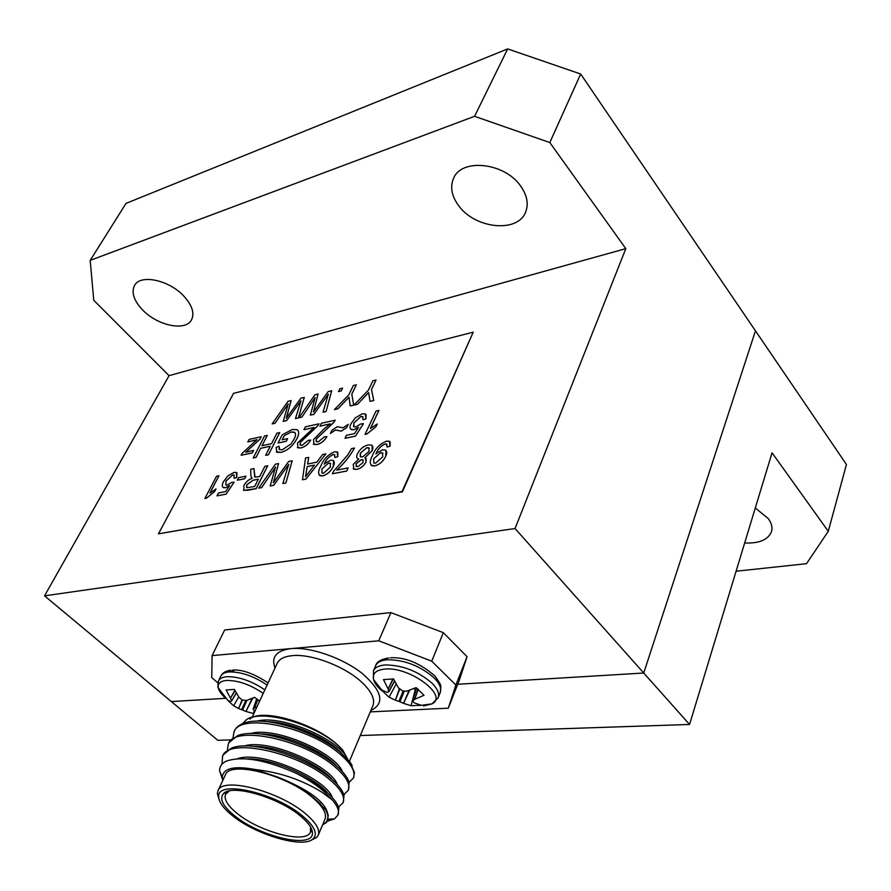<?xml version="1.0" encoding="UTF-8"?>
<svg xmlns="http://www.w3.org/2000/svg" width="891" height="891" viewBox="0 0 891 891"><rect width="100%" height="100%" fill="white"/><g stroke="black" fill="none" stroke-linecap="round" stroke-linejoin="round"><path stroke-width="1.34" d="M520.511 185.851C527.216 195.318 528.875 204.162 525.478 212.403C517.404 233.119 475.393 228.709 458.932 206.044C451.592 196.254 449.832 186.943 453.642 178.144C461.705 158.019 504.506 162.585 520.511 185.851M183.936 296.213C192.189 305.39 194.717 313.276 191.509 319.869C185.662 331.641 157.351 325.694 142.482 309.812C133.795 300.49 131.155 292.371 134.552 285.443C140.388 273.871 169.268 280.03 183.936 296.213M291.09 400.549L286.234 418.347L300.902 398.177L304.276 397.408L298.418 417.901L295.478 418.57L300.969 400.805L286.601 420.619L283.238 421.387L288.239 403.857L275.018 423.281L272.134 423.916L288.038 401.295L291.123 400.582L286.289 418.269M300.924 400.928L286.601 420.619M288.194 404.013L275.018 423.281M318.076 394.034L313.432 412.043L328.222 391.572L331.708 390.77L326.095 411.531L323.021 412.199L328.345 394.223L313.877 414.348L310.358 415.117L315.191 397.386L301.893 417.099L298.942 417.779L314.924 394.791L318.076 394.034L313.487 411.965M328.311 394.345L313.877 414.348M315.147 397.531L301.893 417.099M342.567 388.142L341.197 390.949L338.48 391.572L339.861 388.766L342.567 388.142M356.378 384.801L351.834 394.178L353.716 405.171L350.23 405.94L348.982 397.208L337.945 408.802L334.415 409.615L348.793 394.858L353.348 385.502L356.378 384.801M348.982 397.263L337.945 408.802M376.035 380.056L371.502 389.523L373.763 400.56L370.043 401.384L368.629 392.586L357.469 404.314L353.861 405.149L368.395 390.213L372.928 380.769L376.035 380.056M368.629 392.641L357.469 404.314L353.827 405.115M256.898 439.697L247.832 441.947L249.101 439.419L261.263 436.735L260.049 439.107L245.793 452.238M261.23 436.701L260.016 439.074L245.693 452.283L253.567 450.334L252.287 452.906L241.105 455.268L242.085 453.363L256.976 439.631L253.991 440.577M267.267 435.354L261.954 445.756L271.566 443.651L276.889 433.204L279.718 432.603L268.469 454.789L265.629 455.346L270.274 446.213L260.651 448.296L256.029 457.417L253.233 457.963L264.516 435.966L267.3 435.387L261.999 445.745M270.251 446.257L260.673 448.329M296.959 438.539C293.028 445.89 287.693 450.501 280.955 452.372L277.045 452.294L276.065 447.505L279.017 446.224L279.707 449.688L282.313 449.755L291.012 443.93L294.008 439.285C295.935 435.744 296.046 433.36 294.353 432.135L291.201 432.012L284.296 435.621L282.169 439.82L287.604 438.639L286.345 441.245L278.048 443.005L282.191 434.808L292.248 429.518L296.859 429.629C299.198 431.077 299.231 434.051 296.959 438.539L296.993 438.572C293.061 445.923 287.726 450.534 280.988 452.394L276.277 451.793M297.839 430.32C299.164 432.124 298.875 434.875 296.993 438.572M279.017 446.224L279.173 449.342M295.032 432.603L291.223 432.046L284.318 435.654L282.224 439.809M314.022 427.491L303.976 429.718L305.379 426.834L318.956 423.826L317.697 425.887L300.245 442.448L300.122 444.999M318.933 423.804L317.664 425.853L300.211 442.415L300.512 445.255L302.172 445.277L308.13 440.354L310.703 440.098C308.086 444.42 304.8 447.037 300.846 447.939L297.338 447.471M330.193 423.904L319.958 426.176L321.339 423.258L335.194 420.196L333.925 422.278L316.294 438.996L316.194 441.557M335.172 420.173L333.902 422.245L316.272 438.962L316.595 441.825L318.31 441.847L324.335 436.868L326.964 436.612C324.335 440.967 321.016 443.607 316.984 444.531L313.365 444.041M348.225 424.361L346.666 427.602L341.298 431.144L335.473 430.041L330.405 433.46L331.975 430.23L337.277 426.722L343.08 427.814L348.192 424.328L346.666 427.602M365.978 414.426L365.989 418.87L363.005 419.784L362.648 416.543L360.9 416.52L353.95 422.88L353.493 426.577M363.027 416.821L360.933 416.554L353.95 422.88M353.916 422.846L353.883 426.856L355.943 426.878L360.71 423.971L363.45 423.682L355.487 436.122L344.995 438.305L346.432 435.32L354.562 433.594L358.561 427.324L353.883 429.718L350.698 429.161M358.494 427.424L353.916 429.752L351.355 429.629C349.695 428.604 349.584 426.611 351.032 423.637L355.275 417.89L362.18 413.87L365.277 413.914L365.989 418.87M378.92 410.383L370.366 428.538L377.238 423.993L375.935 426.767L366.925 433.984L365.043 434.34L376.047 411.029L378.953 410.417L370.444 428.471M377.205 423.96L375.902 426.733L366.925 433.984L365.043 434.34M218.941 475.727L209.886 493.046L216.023 488.914L214.642 491.565L206.434 498.158L204.874 498.459L216.524 476.228L218.974 475.761L209.975 492.968M215.99 488.892L214.642 491.565L206.467 498.18L204.874 498.459M236.939 472.854L236.75 477.509L234.11 478.3L233.943 474.992L232.64 475.003L226.08 480.984L225.846 485.027M234.3 475.237L232.64 475.003M232.607 474.981L226.047 480.951L225.824 485.005L227.405 485.016L231.749 482.343L234.121 482.176L226.147 494.149L216.981 495.875L218.473 492.979L225.59 491.609L229.6 485.573L225.412 487.778L222.939 487.332M229.533 485.673L225.412 487.778M245.972 476.173L244.635 478.779L237.329 480.204L238.665 477.609L245.972 476.173M267.69 465.759L256.129 488.636L243.878 490.395L243.922 485.417C246.05 481.741 248.845 479.358 252.298 478.267L251.329 477.453L250.816 474.792L250.75 469.223L253.968 468.599L255.015 477.164L259.693 476.54L264.861 466.338L267.723 465.793L256.163 488.669L247.464 490.328L243.432 490.106M252.287 478.278L251.596 477.81M253.946 468.566L254.67 476.93M278.538 463.543L273.325 482.799L288.684 461.46L292.17 460.792L285.911 482.967L282.837 483.512L288.717 464.345L273.693 485.305L270.173 485.94L275.564 467.007L261.676 487.577L258.724 488.134L275.375 464.189L278.56 463.576L273.381 482.71M288.684 464.467L273.693 485.305M275.508 467.174L261.698 487.6L258.724 488.134M325.872 453.864L305.925 479.135L302.483 479.748L305.535 458.019L308.698 457.373L307.595 464.044L316.706 462.217L322.642 454.521L325.872 453.864L305.891 479.102L302.483 479.748M308.698 457.373L307.64 464.033M337.778 452.327L337.778 456.649L334.816 457.517L334.526 454.599L333.145 454.544C329.113 456.348 326.206 459.411 324.424 463.743L324.246 464.233M334.838 454.822L333.167 454.577C329.147 456.381 326.24 459.444 324.458 463.777L330.639 460.235L332.933 460.346C334.648 461.404 334.738 463.509 333.201 466.65C330.728 471.473 327.209 474.558 322.653 475.883L320.092 475.749C317.92 473.901 318.187 470.615 320.883 465.904C323.6 459.11 328.166 454.41 334.593 451.804L337.143 451.871L337.745 456.615L334.782 457.495M333.635 460.836L333.223 466.684C330.75 471.506 327.242 474.591 322.687 475.917L319.268 475.204M354.429 448.017C350.185 455.869 344.271 463.242 336.687 470.114L348.147 467.898L346.71 471.038L332.376 473.745L333.568 471.25L347.512 455.256L351.566 448.607L354.462 448.05C350.23 455.88 344.338 463.231 336.776 470.103M372.204 445.6L372.059 450.857L364.876 457.84M366.179 458.52L366.056 462.017C363.751 466.071 360.655 468.532 356.768 469.39L353.181 468.789M358.761 459.032L357.291 458.308M390.069 441.769L390.158 446.101L387.017 447.015L386.638 444.052L385.101 443.985C380.858 445.856 377.873 449.019 376.136 453.463L382.651 449.832L385.246 449.966C387.017 451.08 387.151 453.218 385.669 456.37C383.208 461.326 379.577 464.512 374.743 465.904L371.881 465.748C369.598 463.81 369.787 460.469 372.427 455.702C375.066 448.73 379.766 443.885 386.549 441.168L389.378 441.257L390.124 446.068L386.984 446.981M386.984 444.297L385.135 444.019C380.891 445.89 377.907 449.053 376.169 453.497L375.957 453.976M385.992 450.523L385.692 456.404C383.241 461.36 379.599 464.545 374.777 465.937L371.001 465.147M473.221 332.176L233.553 393.365L158.453 533.843L402.075 491.498L473.221 332.176L402.398 491.843L158.453 533.843M515.065 528.541L625.805 248.645L549.814 142.549L474.569 116.309L507.67 48.916L580.676 74.009L755.468 330.828L643.736 673.017L515.065 528.541L44.55 595.845L169.078 375.668L625.805 248.645M474.569 116.309L90.191 260.384L126.032 203.382L507.67 48.916M230.836 739.886L217.816 740.321L171.362 701.585L225.735 698.299L171.362 701.585L44.55 595.845M457.718 684.266L643.736 673.017L755.468 330.828L846.45 464.512L828.274 531.292L772.052 452.806L689.556 724.461L643.736 673.017L457.718 684.266M90.191 260.384L93.767 300.267L169.078 375.668M580.676 74.009L549.814 142.549M373.685 458.776L373.819 463.075L375.601 463.164L382.74 456.793L382.451 452.884L380.446 452.817L373.685 458.776L373.852 463.108M380.446 452.817L373.719 458.809M382.941 453.241L380.479 452.851M372.026 450.824L364.82 457.829L365.51 458.052L366.023 461.983C363.717 466.038 360.621 468.499 356.734 469.357L353.861 469.256L353.215 464.411L358.795 459.01L358.037 458.787C356.445 457.996 356.266 456.281 357.48 453.675C360.075 448.986 363.628 446.079 368.15 444.932L371.424 445.043C373.129 446.001 373.329 447.928 372.026 450.824L372.059 450.857M363.094 462.54L362.893 459.767L361.2 459.723L356.155 463.754L356.422 466.505L358.015 466.561L363.094 462.54M369.063 451.47L368.863 447.817L366.836 447.694L360.365 453.129L360.643 456.86L362.592 456.927L369.063 451.47M363.25 460.023L361.223 459.756L356.188 463.788L356.088 466.283M369.375 448.184L366.869 447.728L360.387 453.163L360.198 456.548M348.147 467.898L346.71 471.038M346.688 471.005L332.376 473.745M321.941 468.922L321.963 473.143L323.556 473.21L330.45 467.04L330.271 463.197L328.467 463.142L321.941 468.922L321.996 473.177M328.467 463.142L321.974 468.944M330.717 463.509L328.501 463.175M309.11 472.052L314.478 465.102L307.183 466.55L305.524 476.696L309.11 472.052M314.445 465.147L307.217 466.583L305.568 476.629M273.66 485.272L270.173 485.94M292.137 460.758L285.911 482.967M285.877 482.933L282.837 483.512M258.368 479.169L253.011 480.227L246.751 484.804L246.84 487.667L254.637 486.519L258.368 479.169M258.345 479.213L253.033 480.26L246.785 484.838L246.529 487.477M245.938 476.15L244.635 478.779M244.613 478.757L237.329 480.204M225.378 487.745L223.485 487.689C221.892 486.72 221.892 484.704 223.507 481.608L227.684 476.095L233.954 472.408L236.327 472.453L236.75 477.509M234.088 482.142L226.147 494.149M226.125 494.126L216.981 495.875M236.716 477.487L234.077 478.267M363.417 423.648L355.487 436.122M355.453 436.089L344.995 438.305M365.956 418.837L362.971 419.761M346.632 427.569L341.264 431.11L335.439 430.008L330.405 433.46M326.93 436.579C324.313 440.934 320.983 443.573 316.951 444.498L313.977 444.453L313.554 439.575L323.979 428.983L330.249 423.849L319.925 426.143M310.669 440.076C308.052 444.386 304.767 447.004 300.813 447.917L297.928 447.872L297.549 443.005L314.077 427.446L303.954 429.685M287.604 438.639L286.345 441.245M286.312 441.212L278.048 443.005M260.651 448.296L256.029 457.417M255.995 457.384L253.233 457.963M279.685 432.569L268.469 454.789M268.436 454.755L265.629 455.346M247.798 441.914L253.968 440.544M253.567 450.334L252.287 452.906M252.253 452.873L241.105 455.268M376.002 380.023L371.48 389.49L373.763 400.56M373.73 400.527L370.043 401.384M337.912 408.769L334.381 409.582M356.355 384.767L351.8 394.145L353.716 405.171M353.682 405.149L350.23 405.94M342.545 388.108L341.197 390.949M341.164 390.926L338.48 391.572M301.86 417.066L298.908 417.745M313.844 414.315L310.358 415.117M331.675 390.737L326.095 411.531M326.061 411.497L323.021 412.199M274.985 423.258L272.134 423.916M286.579 420.585L283.204 421.365M304.243 397.375L298.418 417.901M298.385 417.868L295.456 418.547M259.604 701.184L254.57 697.33L246.64 700.493L242.174 699.97L239.189 697.575L234.366 689.422L226.069 689.968L230.479 698.11L234.834 690.358M396.15 684.065L389.055 697.219L381.114 689.745L387.05 692.307L388.766 691.817L388.142 689.01L393.31 678.92M416.509 687.963L412.8 701.139L414.115 702.81L421.087 705.238L411.018 705.739L403.545 703.344L409.693 690.235M303.118 816.423C276.01 792.7 216.558 779.358 218.718 796.766C218.852 802.045 223.318 808.248 232.106 815.376C255.561 834.889 303.92 849.034 313.298 838.676C317.875 833.698 314.49 826.28 303.118 816.423M219.186 799.806L217.371 793.558L217.983 790.774C222.071 776.25 279.796 791.163 305.981 814.118C316.105 822.794 320.181 829.822 318.221 835.201L316.583 837.529L310.736 840.369M300.891 816.39C308.409 822.738 312.251 828.207 312.418 832.784C313.933 849.424 259.693 836.916 234.144 815.399C222.583 805.832 219.097 798.514 223.674 793.458C232.15 783.824 279.262 797.59 300.891 816.39M229.388 790.93L225.557 794.338C223.764 799.249 227.539 805.531 236.872 813.193C259.314 832.049 306.582 844.423 310.502 831.982L310.458 826.848M249.781 719.059C261.876 707.933 314.133 723.013 337.555 744.854L342.489 749.687L337.633 745.032C313.721 723.314 259.359 708.39 245.894 720.184L242.664 723.67M222.605 779.725L219.62 770.904C219.509 766.394 221.948 763.052 226.949 760.892C243.12 755.858 266.164 759.978 296.09 773.243C306.86 778.745 315.96 784.659 323.377 790.963L332.154 799.806L321.874 792.177C302.06 779.892 279.997 772.363 255.684 769.601C234.366 765.581 223.229 768.087 222.271 777.141L222.806 780.416M322.665 824.665L325.449 822.861C328.779 819.753 328.779 815.332 325.438 809.607L328.334 815.532L326.585 822.471L322.62 824.799M318.221 835.201L324.981 819.197C326.986 813.706 322.976 806.6 312.953 797.868C287.036 774.791 229.544 760.212 225.3 775.025L217.983 790.774M232.996 738.004L233.999 731.968C239.802 712.288 308.765 726.911 339.348 753.541C350.965 763.309 355.687 771.406 353.538 777.865L349.138 782.365L348.392 790.172L343.848 794.683M233.999 731.979L234.701 730.464C236.148 727.312 239.211 724.884 243.922 723.202C264.438 715.028 315.67 731.478 340.017 751.982L349.873 761.827L352.19 765.603M296.09 773.243C307.35 778.556 316.595 784.091 323.845 789.872C332.321 796.632 337.333 802.791 338.87 808.349L337.956 815.109L334.448 818.907L327.71 821.057M221.993 764.233L222.572 756.336C228.118 737.135 297.527 752.338 328.601 778.712C340.395 788.39 345.262 796.342 343.202 802.579L338.502 807.09M222.572 756.336L223.296 754.8L231.259 748.228C250.894 739.53 304.031 756.325 329.28 777.13C337.455 783.712 342.367 789.771 344.037 795.307L343.202 802.579M227.372 750.211L228.308 744.096C233.988 724.661 303.174 739.563 334.002 766.071C345.708 775.794 350.497 783.824 348.392 790.172M228.308 744.108L229.02 742.582L237.607 735.654C257.699 727.223 309.879 743.84 334.671 764.5C342.534 770.904 347.356 776.863 349.138 782.365M332.154 799.806C337.611 806.077 339.549 811.178 337.956 815.109M330.784 819.041L328.367 819.508M443.339 632.677L431.734 661.189L378.764 640.807L212.103 655.598L224.655 629.982L390.904 612.607L443.339 632.677L467.073 656.689L459.233 680.423L448.284 708.189L455.88 685.045L467.073 656.689M353.616 777.654L354.406 772.508L349.873 761.827M255.684 769.601L277.714 777.097C292.092 782.955 304.076 789.883 313.677 797.868L325.438 809.607M325.026 773.889L326.462 773.989M342.489 749.687L347.802 759.355M277.714 777.097C308.409 789.381 325.104 801.61 327.765 813.784M237.385 758.72C261.52 749.966 326.719 778.957 332.254 797.579M244.179 746.012C268.904 738.082 331.229 766.015 337.355 784.581M250.482 733.538C275.352 725.998 335.684 753.062 342.4 771.684M256.742 721.187C281.723 714.014 340.128 740.232 347.379 758.876M313.677 797.868L320.771 804.161M247.308 758.898C272.067 758.007 315.804 777.587 327.71 793.124M253.723 746.38C278.059 745.644 320.159 764.389 332.432 779.781M260.562 733.984C284.441 733.594 324.569 751.425 337.065 766.516M267.389 721.699C290.744 721.643 328.935 738.594 341.621 753.329M212.103 655.598L211.735 677.572L217.883 682.885M378.764 640.807L390.904 612.607M455.88 685.045L431.734 661.189M370.277 711.887L448.284 708.189M233.754 670.778L228.954 671.97M412.756 700.872L416.609 688.03M417.979 689.055L414.76 699.324L418.247 689.255M403.122 691.026L398.901 701.406L399.948 701.807L404.291 691.115M399.38 688.765L395.392 700.181L399.758 689.066M409.047 690.458L403.545 703.344M392.92 678.875L388.142 689.01M415.15 699.134L423.982 695.281L416.052 687.64L406.808 691.16L402.788 690.993L398.522 687.952L393.555 678.942L383.486 679.61L387.953 688.587M414.76 699.324L412.934 700.671M415.963 689.879L415.251 689.801L411.018 705.739M415.251 689.801L413.97 688.565M403.088 703.155L399.948 701.807M400.115 701.885L395.827 700.337M395.392 700.181L389.055 697.219M246.907 700.404L242.564 710.049L241.628 709.682L245.76 700.526M242.385 700.092L238.621 708.557L242.051 699.88M252.821 698.143L245.949 711.441L252.142 698.444M256.753 698.845L253.1 709.203L254.982 711.129M257.844 699.68L254.603 707.866L257.655 699.535M235.035 690.748L230.479 698.11M263.224 693.387C250.516 684.689 238.309 680.368 226.637 680.446C220.367 681.047 217.593 683.531 218.306 687.908L227.907 700.46L230.346 701.44L231.627 700.95L236.215 692.908M230.691 698.488L231.582 700.582M227.907 700.46L233.62 705.817L238.621 708.557M238.699 696.885L233.62 705.817M238.977 708.701L241.628 709.682M242.564 710.049L245.515 711.263M245.949 711.441L253.812 713.635M254.258 710.673L253.4 713.58M253.2 709.069L254.603 707.866M254.926 707.688L256.931 706.931M755.278 508.015L768.254 518.551C771.584 523.117 772.664 527.461 771.517 531.582C768.176 539.801 759.232 543.599 744.664 542.964M360.298 735.532L689.556 724.461M736.089 571.231L806.522 563.691L828.274 531.292M267.1 685.056C253.846 676.146 241.227 671.781 229.243 671.948C224.833 672.326 222.026 673.707 220.834 676.08L218.551 680.802C217.76 685.725 217.671 688.097 218.306 687.908C219.008 691.06 221.458 694.501 225.657 698.21M264.861 689.857C251.585 680.958 238.944 676.57 226.949 676.703C222.55 677.071 219.743 678.441 218.551 680.802M381.816 690.703C377.316 686.861 374.554 683.141 373.552 679.566C372.249 673.485 376.002 669.987 384.812 669.074C409.615 666.279 449.142 695.916 431.901 703.901L438.149 697.809C439.631 693.643 437.537 688.721 431.868 683.029C417.79 671.057 402.197 665.031 385.079 664.953C378.864 665.499 374.977 667.459 373.44 670.845L375.646 665.677C377.194 662.28 381.081 660.298 387.284 659.741C404.391 659.763 419.962 665.777 433.995 677.761C439.653 683.464 441.724 688.398 440.232 692.574C440.722 684.466 442.805 687.284 434.964 676.024C419.895 663.071 405.093 656.979 390.559 657.747M420.463 705.427L431.901 703.901L423.437 705.995M252.075 717.389L277.19 663.305C279.306 658.961 284.363 656.4 292.371 655.642C311.627 653.56 345.831 666.78 362.392 682.796C371.725 691.817 375.222 699.457 372.884 705.717L372.238 707.254M275.007 668.016C271.02 656.957 276.399 650.475 291.157 648.581C310.48 646.721 342.779 657.992 362.381 673.574C382.306 691.126 385.135 703.422 370.868 710.483M394.535 680.991L388.877 691.338M388.921 691.527L394.602 681.125M231.627 700.95L236.338 693.142L231.649 700.861M232.551 670.121C241.829 669.252 253.679 673.507 268.102 682.874M438.149 697.809L440.232 692.574M314.033 734.362L313.476 735.621M218.718 796.766L217.371 793.558M310.959 829.577L312.418 832.784M311.661 829.276L311.249 830.223M222.271 777.141L219.62 770.904M325.449 822.861L326.585 822.471M349.428 761.27L372.884 705.717M226.782 791.665L226.347 792.6M227.027 792.389L223.674 793.458M313.298 838.676L316.583 837.529M334.448 818.907L328.467 819.119M339.293 806.689L338.368 806.711M277.19 663.305L276.488 664.82M394.635 681.192L388.888 691.694M373.44 670.845L373.552 679.566L382.027 690.302M388.888 657.892C381.036 659.251 376.626 661.846 375.646 665.677M256.708 698.811L253.1 709.203M230.858 670.266C225.869 670.823 222.527 672.761 220.834 676.08"/></g></svg>

